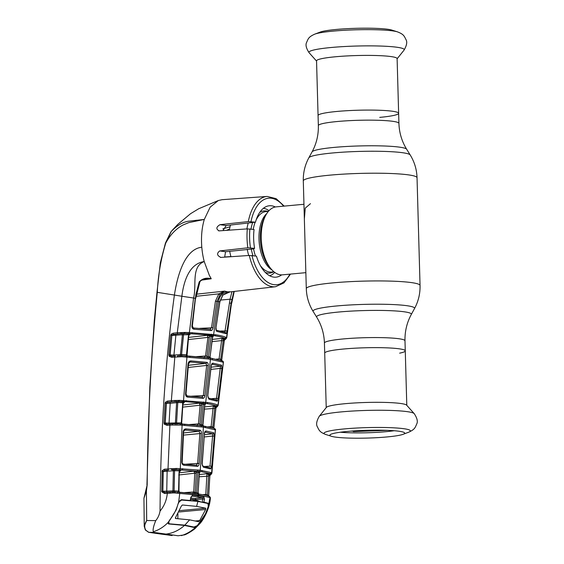 <?xml version="1.0" encoding="UTF-8"?>
<svg xmlns="http://www.w3.org/2000/svg" width="564" height="564" viewBox="0 0 564 564"><rect width="100%" height="100%" fill="white"/><g stroke="black" fill="none" stroke-linecap="round" stroke-linejoin="round"><path stroke-width="0.85" d="M398.635 113.293L397.112 58.614A40.298 4.195 178.4 0 0 376.28 55.526A40.298 4.195 178.4 0 0 335.439 56.774A40.298 4.195 178.4 0 0 316.545 60.863L318.068 115.542A40.298 4.195 -1.6 0 1 336.962 111.453A40.298 4.195 -1.6 0 1 377.809 110.206A40.298 4.195 -1.6 0 1 398.635 113.293A40.298 4.195 178.4 0 0 377.809 110.206A40.298 4.195 178.4 0 0 336.962 111.453A40.298 4.195 178.4 0 0 318.068 115.542L318.35 125.61A40.298 4.195 -1.6 0 1 337.244 121.521A40.298 4.195 -1.6 0 1 378.091 120.273A40.298 4.195 -1.6 0 1 398.917 123.361L398.635 113.293A40.298 4.195 178.4 0 1 379.741 117.382M343.603 349.01A40.298 4.195 178.4 0 0 324.702 353.099A40.298 4.195 -1.6 0 1 343.603 349.01A40.298 4.195 -1.6 0 1 384.444 347.762A40.298 4.195 -1.6 0 1 405.269 350.85A40.298 4.195 178.4 0 0 384.444 347.762A40.298 4.195 178.4 0 0 343.603 349.01M399.643 353.156A40.298 4.195 178.4 0 0 405.269 350.85L404.987 340.776C404.783 331.406 406.884 322.636 411.283 314.486L414.498 308.586C418.389 301.373 420.236 293.668 420.046 285.469L417.036 177.745C416.768 169.545 414.491 161.96 410.211 154.973A50.795 5.287 -1.6 0 0 332.577 152.971A50.795 5.287 -1.6 0 0 308.839 157.8L312.054 151.906A47.411 4.935 -1.6 0 1 334.205 147.394A47.411 4.935 -1.6 0 1 406.672 149.263C401.822 141.367 399.234 132.73 398.917 123.361M303.947 204.274L276.205 206.854A34.136 17.942 84.7 0 0 265.841 215.138A34.136 17.942 84.7 0 0 270.805 268.591A34.136 17.942 84.7 0 0 280.308 274.781A34.136 17.942 84.7 0 0 282.522 274.83L305.857 272.659M269.677 275.775A34.136 17.942 84.7 0 0 274.738 272.398M269.007 210.682A34.136 17.942 84.7 0 0 263.437 208.292A34.136 17.942 84.7 0 0 263.409 208.292M230.493 225.05A34.136 17.942 84.7 0 0 229.365 230.154M229.682 251.262A34.136 17.942 84.7 0 0 230.951 256.719M248.245 223.006A34.136 17.942 84.7 0 0 246.926 228.913M247.236 249.203A34.136 17.942 84.7 0 0 248.696 255.492M305.251 251.015L304.356 218.966L305.258 208.144L310.454 203.667M319.273 416.281L326.38 407.405A40.298 4.195 -1.6 0 1 345.126 403.69A40.298 4.195 -1.6 0 1 406.63 405.163L414.223 413.631A47.679 4.963 -1.6 0 0 341.453 411.882A47.679 4.963 -1.6 0 0 319.273 416.281C316.559 420.991 315.932 424.509 317.398 426.842C319.238 430.515 319.619 432.094 325.929 434.548A43.174 4.491 -1.6 0 1 344.315 428.922A43.174 4.491 -1.6 0 1 393.341 427.801A43.174 4.491 -1.6 0 1 408.597 432.236C414.759 429.437 415.055 427.836 416.683 424.065C418.016 421.653 417.198 418.178 414.223 413.631M347.417 431.425A37.428 3.899 -1.6 0 1 404.67 432.983A37.428 3.899 -1.6 0 1 403.147 434.294A37.428 3.899 -1.6 0 1 387.151 436.931A37.428 3.899 -1.6 0 1 331.484 436.296A37.428 3.899 -1.6 0 1 329.891 435.077A37.428 3.899 -1.6 0 1 347.417 431.425M394.173 430.727A35.56 3.701 -1.6 0 1 386.016 431.686A35.56 3.701 -1.6 0 1 340.247 432.228M397.416 31.845L391.86 30.089A37.428 3.899 178.4 0 0 336.193 29.462A37.428 3.899 178.4 0 0 320.19 32.092L314.747 34.15C308.578 36.949 308.289 38.549 306.654 42.328C305.321 44.732 306.146 48.215 309.121 52.762A47.679 4.963 178.4 0 1 331.279 47.489A47.679 4.963 178.4 0 1 381.412 46.079A47.679 4.963 178.4 0 1 404.064 50.111C406.785 45.402 407.412 41.884 405.946 39.55C404.106 35.877 403.725 34.291 397.416 31.845A43.174 4.491 178.4 0 0 333.204 31.112A43.174 4.491 178.4 0 0 314.747 34.15M352.888 431.157L353.395 431.608L353.529 431.164A37.992 3.955 -1.6 0 1 350.977 431.122M204.887 466.47L210.012 466.111L212.593 436.028L204.189 436.966M204.365 434.731L212.72 433.808L205.035 432.094M214.278 436.24L212.593 436.028L212.72 433.808A1.135 1.093 -71.6 0 0 213.756 432.757L214.278 436.24L211.704 466.294L210.682 468.945A1.135 1.093 -70.3 0 0 209.97 467.817L202.547 466.04L202.208 463.96L204.436 433.864L204.979 432.087M210.682 468.945L203.357 467.196L202.053 463.925L204.436 433.864M205.092 432.087A1.135 0.994 -80.7 0 0 206.036 431.023L213.756 432.757M204.281 433.829C204.542 431.996 205.127 431.058 206.036 431.023M210.012 466.111L211.704 466.294M203.357 467.196A1.135 1.001 -80.4 0 0 202.652 466.061M209.427 475.79L209.864 475.572L206.974 473.718L210.696 474.359A1.135 1.114 51.7 0 0 211.352 474.127L211.049 474.359A1.135 1.057 50.8 0 1 210.661 474.55L209.9 474.803L210.696 474.359L209.801 473.626L201.235 471.596L176.257 469.586L176.546 468.444L200.234 470.214L210.844 472.547L211.775 473.323M210.548 473.936A1.135 1.1 -65.9 0 0 211.606 472.865L215.328 429.768A1.135 1.107 -66.7 0 0 214.672 428.626L215.455 429.324A1.135 1.135 153.8 0 1 215.462 429.324A1.135 1.135 153.8 0 1 215.568 429.937L203.428 427.124L180.529 425.08A1.135 0.543 -87.8 0 0 180.029 423.916L180.029 423.916A1.135 0.543 -87.8 0 0 179.972 423.924L200.403 425.658A1.135 0.945 -82.7 0 1 199.882 424.537L201.383 424.741A1.135 0.959 -82.1 0 0 201.898 425.834M181.77 424.008A1.135 0.705 93.6 0 1 181.298 422.873L182.489 424.107M180.529 425.08L172.337 425.037L172.57 423.924L175.136 423.712A1.135 0.515 86.5 0 0 175.418 422.683L176.602 402.661L170.201 403.316L169.059 423.078L181.298 422.873L182.764 402.703L177.78 402.506L176.588 422.605A1.135 0.649 93 0 0 176.962 423.698L179.972 423.924M181.298 422.485L181.728 422.514L181.298 422.492M182.468 403.937L182.898 403.965L181.728 422.514M215.885 406.122A1.135 1.107 -64.6 0 0 214.835 407.152L212.776 427.237L213.869 427.773L215.949 407.793L213.291 405.946L216.865 406.672L216.111 405.847C214.08 404.994 210.957 404.233 206.734 403.577L185.648 401.624L178.245 401.469A1.135 0.642 92 0 0 177.78 402.506L176.602 402.661A1.135 0.515 84.2 0 0 176.144 401.547L168.023 402.252L166.225 403.338L165.097 423.035L169.059 423.078A1.135 0.515 86.5 0 1 168.742 424.128M173.24 423.895L170.342 424.029A1.135 0.515 -93.5 0 1 170.398 424.036L172.598 423.931M172.337 425.037L166.888 425.319L164.209 424.135L165.294 423.62L167.395 424.22L170.398 424.036M164.209 424.135L163.948 422.972L165.097 423.035L165.294 423.62A1.135 0.627 92.9 0 1 165.238 423.042L166.387 403.345A1.135 0.62 91.8 0 1 166.486 402.802L165.442 402.188L167.452 401.089A1.135 0.515 84.2 0 0 168.023 402.252L174.988 401.61L174.755 400.468L176.158 400.461L176.144 401.547L178.245 401.469L178.238 400.398L179.43 400.341L179.197 401.448L184.597 401.97L182.898 403.965M169.63 402.153A1.135 0.515 84.2 0 1 170.201 403.316L165.09 403.267L165.442 402.188M184.181 402.019L182.764 402.703A1.135 0.705 92.7 0 1 183.42 401.624M189.307 424.537L198.422 423.902L200.142 405.199L182.687 407.13M200.142 405.199L199.346 403.147L202.547 403.154A1.135 0.938 -82.8 0 0 201.658 404.205L201.672 405.354L200.142 405.199M201.672 405.354L199.952 424.043L198.422 423.902L196.991 425.686M176.588 422.838L175.411 422.922M212.776 427.237A1.135 1.107 -67.7 0 0 212.973 428.005M213.425 427.949L213.869 427.773A1.135 1.121 -59.5 0 0 213.96 428.344M208.186 426.842L211.126 426.638L213.291 405.946L204.591 406.905M204.379 409.14L214.757 408.414M215.49 408.054L215.949 407.793A1.135 1.121 -54.3 0 1 216.802 406.813L215.984 407.067L216.865 406.672A1.135 1.107 59.7 0 0 217.394 406.524L218.169 405.438L223.414 362.37L223.034 361.312A1.135 1.128 134.4 0 1 223.358 362.264L217.93 405.678M210.985 427.456L211.126 426.638L212.818 426.856M205.338 403.972L204.704 405.784L204.767 404.635L203.251 404.416L201.383 424.741L202.8 424.946A1.135 0.98 -81.5 0 0 203.315 426.031M202.828 424.438L204.549 405.749M205.402 403.986L205.698 403.584A1.135 0.98 -81.3 0 0 204.767 404.635M199.952 424.043L199.882 424.537M202.547 403.154L204.161 403.366A1.135 0.959 -82.1 0 0 203.251 404.416L199.346 403.147L182.835 404.973M176.158 400.461L178.238 400.398M179.43 400.341L207.672 402.527C211.937 403.197 215.103 403.965 217.161 404.825L217.937 405.185A1.135 1.107 -62.9 0 1 216.879 406.207M216.802 406.813A1.135 1.05 56.2 0 0 217.168 406.665L217.168 406.665A1.135 1.05 56.2 0 0 217.267 406.588M215.103 430.057L215.568 429.937M176.863 424.755L176.962 423.698L175.136 423.712L175.397 424.777M166.888 425.319A1.135 0.515 -93.5 0 1 167.339 424.22L167.339 424.22A1.135 0.515 -93.5 0 1 167.395 424.22M163.948 422.972L165.09 403.267M167.452 401.089L171.357 400.694A1.135 0.515 84.2 0 0 171.928 401.857M211.408 358.316A1.135 0.987 98.7 0 1 211.599 358.323L222.597 361.009A1.135 1.114 115.7 0 1 223.21 362.173L208.384 359L181.819 356.73L174.812 357.09L171.357 400.694L174.755 400.468M189.927 357.329A1.135 0.712 -86.3 0 0 189.285 356.11L186.332 355.933A1.135 0.677 -86.7 0 1 186.938 357.139L183.54 400.412A1.135 0.691 -87.5 0 1 182.898 401.498M177.3 357.005L177.54 355.884L181.925 355.644L207.439 357.766A1.135 0.938 -82.8 0 1 207.594 357.766L189.285 356.11A1.135 0.712 -86.3 0 0 189.201 356.117M175.326 355.997L175.27 355.997A1.135 0.522 -93.6 0 1 175.326 355.997L172.239 356.194A1.135 0.522 -93.6 0 0 172.182 356.187L171.872 356.201M171.731 357.287L174.812 357.09A1.135 0.522 -93.6 0 1 175.27 355.997L172.182 356.187A1.135 0.522 -93.6 0 0 171.731 357.287L169.179 356.286L170.229 355.68L172.239 356.194M169.179 356.286L168.819 354.862L169.947 354.967L170.229 355.68A1.135 0.606 92.7 0 1 170.145 354.975L171.851 335.418L169.947 354.967L173.938 355.052L180.395 354.643L182.398 334.769L172.069 335.425A1.135 0.599 -88.4 0 1 172.182 334.854L175.277 334.262A1.135 0.522 -95.8 0 1 175.855 335.439L173.938 355.052A1.135 0.522 86.4 0 1 173.62 356.096M168.819 354.862L170.723 335.305L171.851 335.418M171.188 231.649L165.724 243.133C160.902 259.031 158.089 275.429 157.285 292.328L181.869 296.248L177.279 332.767L185.013 332.443L184.83 333.528L184.047 333.55A1.135 0.62 -88.2 0 0 183.575 334.558L181.573 354.516L186.501 354.784L187.036 355.355L188.764 334.748L182.398 334.769A1.135 0.522 -95.8 0 0 181.918 333.634L173.691 334.367A1.135 0.522 84.2 0 1 173.12 333.19L177.279 332.767A1.135 0.522 84.2 0 0 177.857 333.937M180.367 356.744L180.106 355.672A1.135 0.529 86.4 0 0 180.395 354.643L181.573 354.516A1.135 0.627 92.9 0 0 181.925 355.644L181.819 356.73M185.57 394.032L188.045 363.942C188.425 361.989 189.391 360.974 190.949 360.904L206.833 362.342C207.876 362.659 208.335 363.745 208.208 365.606L204.908 395.526C204.619 397.366 203.935 398.311 202.843 398.36L187.777 397.134C186.346 396.915 185.612 395.886 185.57 394.032L186 394.06L188.482 363.97L189.998 361.968M188.045 363.942L188.482 363.97M188.362 365.317L205.959 363.371L189.998 361.961M189.807 362.003L190.258 361.954A1.135 0.733 -86.2 0 0 190.949 360.904M187.777 397.134A1.135 0.74 -86.9 0 0 187.1 395.942A1.135 0.74 -86.9 0 0 187.015 395.942L201.912 397.148L203.378 395.364L206.678 365.423L188.164 367.474M191.407 396.203L204.908 395.526M208.208 365.606L206.678 365.423L205.959 363.371A1.135 0.924 -83.2 0 0 206.833 362.342M202.843 398.36A1.135 0.924 -83.4 0 0 202.053 397.155L202.053 397.155A1.135 0.924 -83.4 0 0 201.912 397.148M202.032 397.155L187.1 395.942L186 394.06M186.064 357.097A1.135 0.592 -87.4 0 0 185.528 355.891L185.528 355.891A1.135 0.592 -87.4 0 0 185.457 355.891M186.987 355.969A1.135 0.691 93.4 0 1 186.501 354.784L186.959 354.495M186.515 354.46L188.39 336.024M185.013 332.443L189.391 332.52A1.135 0.67 92.3 0 1 188.771 333.564L184.83 333.528L190.442 334.043M190.258 334.085L188.764 334.748A1.135 0.684 -87.5 0 1 189.398 333.705M184.033 332.485L184.047 333.55L181.918 333.634L181.89 332.548M175.277 334.262L180.854 333.698L180.6 332.556M170.723 335.305L171.174 334.163L172.182 334.854M171.174 334.163L173.12 333.19M196.434 294.182L224.613 291.123L220.038 294.739L216.957 301.387L213.065 327.74C212.713 329.58 211.993 330.525 210.901 330.574L194.079 329.228C192.613 329.009 191.894 327.966 191.908 326.091L195.285 298.278L181.869 296.248C183.667 281.866 188.961 263.733 204.217 261.548C190.9 266.624 196.885 285.638 193.572 298.032L189.391 332.52L215.589 334.755C220.291 335.481 223.689 336.327 225.783 337.279L226.538 337.667L226.376 338.174M144.25 525.718L144.003 503.285L144.229 526.24L146.696 520.516L155.749 520.621C157.962 517.942 159.393 514.763 160.042 511.083C160.592 432.581 165.379 360.579 174.396 295.078C177.322 275.951 184.59 249.154 201.799 247.215A46.276 24.322 -95.3 0 0 204.217 261.548L209.307 275.281L211.239 278.764L201.75 280.111M191.908 326.091L192.352 326.126L195.891 294.549L199.177 281.951C202.384 278.489 206.403 277.425 211.232 278.764L211.239 278.764M199.177 281.951L199.853 281.979C200.431 280.012 205.825 278.588 205.493 278.94L205.43 278.947M211.232 278.764L205.493 278.94M194.079 329.228A1.135 0.719 -87.1 0 0 193.417 327.994A1.135 0.719 -87.1 0 0 193.339 328.001L209.97 329.32L211.542 327.529L215.441 301.155L218.832 293.851L224.514 291.151M224.613 291.123L227.377 291.792C222.533 292.695 219.53 295.959 218.367 301.585L215.441 301.155M220.038 294.739A1.135 0.367 -137.6 0 1 218.832 293.851L196.046 296.319M213.065 327.74L199.578 328.368M210.901 330.574A1.135 0.924 -83.4 0 0 210.118 329.32L210.118 329.32A1.135 0.924 -83.4 0 0 209.97 329.32M210.118 329.32L193.417 327.994L192.352 326.126M211.556 334.191A1.135 0.938 97 0 1 210.675 335.199L188.771 333.564M223.88 340.522L224.366 340.212L223.344 339.542L220.693 359.522L221.708 360.086L224.366 340.212A1.135 1.121 130.5 0 1 225.247 339.26L225.48 338.647L224.733 338.266C222.667 337.314 219.311 336.475 214.665 335.749L210.675 335.199M216.273 359.141L219.051 358.951L221.92 338.365L223.344 339.542A1.135 1.107 117.8 0 1 224.401 338.555L225.325 339.147A1.135 1.093 63.9 0 0 225.776 339.034L226.721 337.892L231.508 303.291L226.538 337.667A1.135 1.114 -59.7 0 1 225.48 338.647M225.247 339.26L224.387 339.521L225.247 339.26A1.135 1.05 59.7 0 0 225.593 339.14A1.135 1.05 59.7 0 0 225.593 339.133A1.135 1.05 59.7 0 0 225.678 339.084M219.051 358.951L220.743 359.205M212.015 341.65L221.532 340.593L223.224 340.853M221.779 360.657A1.135 1.121 -55.5 0 1 221.708 360.086L221.236 360.304M212.304 339.429L221.92 338.365L224.401 338.555M234.187 291.433L231.508 303.291L231.099 303.249L227.024 330.962C226.728 332.795 226.354 333.691 225.903 333.641L217.027 331.421C216.146 331.096 215.779 330.003 215.934 328.142L219.72 301.768L222.745 295.113L229.95 291.905C229.717 291.306 227.377 292.356 222.928 295.057L222.928 295.057A1.135 0.395 -138.3 0 1 222.745 295.113M220.63 331.026L227.024 330.962M224.803 332.358L230.07 299.209L231.98 291.687M222.963 294.887A1.135 0.395 -138.3 0 1 222.928 295.057L219.882 301.789L215.934 328.142M216.357 330.194A1.135 0.994 99.4 0 1 217.027 331.421M216.09 328.156L216.231 330.166L225.262 332.45A1.135 1.1 113.1 0 1 225.262 332.45A1.135 1.1 113.1 0 1 225.903 333.641M233.877 291.468L231.099 303.249L229.414 302.981M275.331 206.974A35.856 18.845 -95.3 0 0 269.155 205.782A35.856 18.845 -95.3 0 0 255.464 222.174L248.322 221.582L219.988 224.683C216.153 227.017 215.871 229.083 219.142 230.873L247.3 228.885L254.061 229.492A35.856 18.845 84.7 0 0 254.59 248.343L247.829 247.807L219.699 250.938C216.555 253.426 216.95 255.584 220.905 257.41L249.267 255.457L256.416 256.112A35.856 18.845 -95.3 0 0 275.789 277.178A35.856 18.845 -95.3 0 0 281.633 274.872M255.464 222.174L226.199 225.544L223.013 230.493M218.663 230.859L219.142 230.873M224.648 257.156L225.558 251.748L253.694 248.872L254.59 248.343M224.514 257.001L230.902 256.557M220.404 257.396L220.905 257.41M248.322 221.582A45.346 23.836 -95.3 0 1 267.16 196.434L222.068 199.691L218.338 200.53L210.153 207.171L204.295 219.438C201.827 227.807 200.995 237.07 201.799 247.215M229.569 228.998L226.474 230.359M196.237 220.242L197.287 220.7M197.752 220.616L196.864 220.2M146.943 484.948L149.812 387.031L154.275 320.697L156.982 292.314L160.352 262.641L165.485 242.978L170.751 232.128L172.429 230.091L171.301 231.416C176.955 225.522 182.644 222.124 188.369 221.222L204.295 219.438L188.728 222.632L182.997 224.994C175.869 228.836 170.117 234.885 165.724 243.133M157.285 292.328L157.285 292.328C150.997 356.385 147.634 420.575 147.183 484.892L146.407 491.047L143.954 498.195L147.183 484.892M146.407 491.047L146.696 520.516C144.391 524.076 144.102 527.312 145.829 530.231L148.741 532.31L171.738 535.504A1.135 0.916 -82.7 0 0 171.808 535.511L172.161 535.539M145.258 529.356L145.829 530.231M148.473 532.261A1.135 1.001 -81.4 0 0 148.642 532.303L148.642 532.303A1.135 1.001 -81.4 0 0 148.741 532.31L153.782 532.395L153.316 531.739C152.696 529.793 153.507 526.085 155.749 520.621M153.782 532.395L178.111 535.765L184.435 534.891C186.903 534.298 194.298 529.575 195.391 528.214L199.966 523.519C203.364 520.043 210.104 507.748 210.365 497.808L209.322 496.405C206.297 495.234 199.987 494.219 198.013 493.986L177.152 492.097A1.135 0.522 -87.9 0 1 177.209 492.097L177.152 492.097M222.886 228.822L230.034 226.806M165.95 534.08C172.76 533.262 178.943 530.379 184.506 525.429L168.756 523.963L168.312 522.208C163.955 526.804 158.956 529.977 153.316 531.739M184.506 525.429L194.087 527.467L196.794 526.156C192.19 530.717 187.051 533.875 181.375 535.631M210.323 497.377A1.135 1.135 -15.2 0 1 210.358 497.772L209.935 497.857L210.358 497.772L210.027 497.547L208.031 507.551C206.135 513.656 203.209 519.07 199.254 523.78L196.794 526.156M209.322 496.405A1.135 1.1 -69.8 0 1 210.027 497.547L198.817 495.164L177.688 493.246A1.135 0.522 -87.9 0 0 177.209 492.097L179.091 492.189A1.135 0.726 -86.2 0 0 179.007 492.189M177.688 493.246L174.396 492.936L174.487 491.886L176.201 492.048M174.396 492.936L172.901 492.943L172.626 491.9L174.487 491.886A1.135 0.677 93.3 0 1 174.093 490.849L178.598 491.124L178.978 490.645L179.26 470.884A1.135 0.726 92.9 0 1 179.937 469.763L180.973 470.115L179.26 470.884L174.572 470.679L163.264 471.483A1.135 0.649 92.1 0 1 163.32 471.06L162.213 470.595L164.434 469.17L176.546 468.444M172.901 492.943L169.912 493.204L170.124 492.104L172.626 491.9A1.135 0.508 86.5 0 0 172.908 490.884L173.395 470.799A1.135 0.508 84.3 0 0 172.965 469.685L171.569 469.749L171.343 468.585M161.706 491.794L162.862 491.533L165.019 492.386L167.804 492.217A1.135 0.508 86.5 0 0 167.748 492.21A1.135 0.508 86.5 0 0 167.311 493.303L164.526 493.472L161.706 491.794L162.213 470.595M169.912 493.204L167.311 493.303C166.662 500.106 164.244 506.035 160.042 511.083M167.804 492.217L170.145 492.104M165.019 492.386A1.135 0.508 86.5 0 0 164.97 492.386L164.97 492.386A1.135 0.508 86.5 0 0 164.526 493.472M162.862 491.533A1.135 0.656 93.1 0 1 162.848 491.258L174.093 490.849L174.572 470.679A1.135 0.67 92.3 0 1 175.03 469.615L172.965 469.685L173.035 468.585M166.436 492.294A1.135 0.508 86.5 0 0 166.747 491.258L167.127 471.419A1.135 0.508 84.3 0 0 166.57 470.249L168.573 469.988A1.135 0.508 -95.7 0 1 168.016 468.818L169.898 425.136A1.135 0.515 -93.5 0 1 170.342 424.029L167.014 424.227M162.848 491.258L163.264 471.483M168.573 469.988L164.991 470.348L163.186 471.483L162.023 471.448M164.434 469.17A1.135 0.508 -95.7 0 0 164.991 470.348L166.57 470.249M163.186 471.483L162.813 491.258L161.642 491.244M179.937 469.763L175.03 469.615L175.002 468.529M180.973 470.115L179.465 472.04M178.569 490.609L179.049 472.005M179.056 492.189A1.135 0.733 93.8 0 1 178.598 491.124L179.789 492.301M184.689 492.598L193.734 491.963L194.777 473.203L178.703 474.987M192.423 493.733L193.734 491.963L196.702 492.844L197.844 472.477L196.265 472.265L196.3 473.316L194.777 473.203L193.854 471.166L197.153 471.166A1.135 0.938 -82.9 0 0 196.265 472.265L193.854 471.166L179.444 472.766M196.3 473.316L195.271 492.055M193.593 493.437L195.207 492.647A1.135 0.945 97.4 0 0 195.708 493.683M202.49 494.691L205.797 494.459L207.481 494.614L207.446 495.129A1.135 1.1 -70.1 0 0 207.672 495.862M207.446 495.129L208.68 495.643L208.25 495.784M208.313 506.416L207.94 503.208L207.199 503.278M202.201 502.171L202.85 497.638L191.795 496.101A1.135 0.881 -84.4 0 0 192.627 495.058L203.823 496.609L204.457 499.175L203.872 502.171L207.94 503.208M197.858 496.806L198.817 495.164L197.837 493.986M203.872 502.171L203.082 502.129M196.117 500.092L196.11 499.669L202.843 498.921L204.457 499.175M196.11 499.669L194.834 498.527L202.85 497.638A1.135 1.022 -78.7 0 0 203.823 496.609M190.526 500.36L190.829 497.293L192.627 495.058M189.638 500.508L190.258 500.289L190.829 497.293M189.969 500.472L181.425 499.697M190.992 497.991L194.834 498.527M198.013 493.986L179.091 492.189A1.135 0.726 -86.2 0 1 179.747 493.352L178.633 502.298L182.144 499.634M178.633 502.298L178.21 503.419C176.497 509.553 173.726 514.981 169.905 519.712L168.312 522.208M184.738 425.326A1.135 0.733 -86.2 0 0 184.083 424.156L181.453 423.987A1.135 0.698 -86.5 0 1 182.08 425.157L180.297 468.522A1.135 0.712 -87.2 0 1 179.627 469.65M185.908 428.901L199.91 430.177C200.967 430.487 201.468 431.573 201.404 433.434L199.177 463.523C198.958 465.363 198.302 466.301 197.217 466.35L184.04 465.251C182.637 465.032 181.883 463.996 181.784 462.149L183.166 431.932C183.476 429.979 184.386 428.964 185.908 428.901A1.135 0.747 94 0 1 185.203 429.994L184.773 430.043M199.91 430.177A1.135 0.916 96.8 0 1 199.043 431.249L184.943 430.001L183.166 431.932M185.648 464.25L197.647 463.411L199.882 433.293L199.043 431.249L183.533 432.969M183.42 435.119L201.404 433.434M184.04 465.251A1.135 0.754 93.4 0 0 183.349 464.109L183.349 464.109A1.135 0.754 93.4 0 0 183.265 464.109L196.279 465.187L197.647 463.411L199.177 463.523M196.279 465.187A1.135 0.916 96.5 0 1 196.427 465.187L196.427 465.187A1.135 0.916 96.5 0 1 197.217 466.35M181.784 462.149L182.193 462.184L183.589 431.961M211.352 474.127L211.352 474.127A1.135 1.114 51.7 0 0 211.359 474.127L211.902 473.147L215.462 429.324M209.709 473.887A1.135 1.1 -67 0 0 208.652 474.959L207.481 494.614M205.797 494.459L206.974 473.718L199.289 474.571M199.155 476.791L208.631 476.101M199.853 471.997L199.339 473.753L199.339 472.695L197.844 472.477L198.754 471.377L200.269 471.596L199.339 472.695L199.91 472.012M199.339 473.753L198.14 492.457L199.184 473.711M200.269 471.596A1.135 0.98 -81.3 0 0 199.339 472.695M197.675 493.993L196.702 492.844L198.14 493.056L198.14 492.457M198.627 494.078A1.135 0.98 98.5 0 1 198.14 493.056L198.295 492.492M208.807 496.221A1.135 1.114 -64 0 1 208.68 495.643L209.864 475.572A1.135 1.114 -59.1 0 1 210.661 474.55M222.914 362.426L223.358 362.264M222.787 361.129A1.135 1.128 134.4 0 1 223.034 361.312L222.597 361.009M220.693 359.522A1.135 1.107 -65.7 0 0 220.891 360.333M210.365 335.333A1.135 0.945 97.2 0 0 209.484 336.341L207.016 356.589L208.504 356.793L211.098 336.56L207.263 335.326L213.552 335.777L212.628 336.778A1.135 0.98 98.6 0 1 213.552 335.777M209.463 337.589L207.94 337.385L207.263 335.326L188.7 337.385M207.08 356.187L205.557 355.997L207.94 337.385L188.468 339.542M213.241 336.151L212.339 337.991L212.628 336.778L211.098 336.56L212.001 335.552M212.494 338.012L210.111 356.61L212.339 337.991M209.47 358.034L208.504 356.793L209.921 356.998L209.956 356.582M210.471 358.154A1.135 0.98 -81.5 0 1 209.921 356.998L210.111 356.61M207.016 356.589A1.135 0.945 -82.6 0 0 207.58 357.766A1.135 0.938 -82.8 0 1 208.384 359M204.02 357.787L205.557 355.997L196.462 356.631M211.077 366.008C211.394 364.168 212.022 363.23 212.945 363.188L221.546 365.148L221.906 368.637L218.247 398.565L217.168 401.208L208.983 399.213L207.778 395.928L211.077 366.008L211.895 364.203M216.484 400.038A1.135 1.093 111.3 0 1 216.491 400.038A1.135 1.093 111.3 0 1 217.168 401.208M216.068 399.968L216.562 398.325L218.247 398.565M211.676 398.67L216.562 398.325L220.221 368.384L221.906 368.637M208.285 398.029A1.135 0.994 99.5 0 1 208.983 399.213M207.778 395.928L211.232 366.036M212.945 363.188A1.135 0.994 99.1 0 1 212.008 364.21L211.937 364.217M221.546 365.148A1.135 1.1 109.8 0 1 220.51 366.149L212.008 364.21M210.837 369.427L220.221 368.384L220.51 366.149L211.098 367.192M182.362 505.027L181.326 506.119L175.679 517.266L175.601 518.513L189.624 519.846L198.387 521.672L199.67 520.593L205.641 509.489L205.677 508.206L196.61 506.38L197.922 501.417L180.699 499.986M177.914 513.705L177.822 518.704M175.425 518.457L175.439 517.667M197.922 501.417L207.933 503.49C208.511 503.906 208.539 505.14 208.017 507.184L205.444 513.889L197.329 525.606L193.36 527.298M197.329 525.606L199.184 523.695L205.444 513.889M193.431 527.312L194.643 527.199L184.83 525.133L168.199 523.723M168.819 521.651L176.243 509.842L168.819 521.651L168.96 523.653M170.257 519.684L169.898 519.719M176.243 509.842L178.294 503.144M181.96 499.894C180.388 500.007 179.274 501.086 178.619 503.109M190.392 500.282L191.548 500.825M196.483 501.234L190.766 499.189M200.65 501.847L194.947 499.732L190.533 499.105M196.61 506.38L182.468 505.006M184.83 525.133L189.624 519.846M326.225 407.589L324.427 343.032C324.11 333.655 321.522 325.026 316.672 317.13L313.133 311.42C308.846 304.433 306.569 296.84 306.301 288.648L303.298 180.917A56.893 5.922 -1.6 0 1 329.968 175.143A56.893 5.922 -1.6 0 1 387.637 173.388A56.893 5.922 -1.6 0 1 417.036 177.745M306.301 288.648A56.893 5.922 -1.6 0 1 332.979 282.874A56.893 5.922 -1.6 0 1 390.64 281.112A56.893 5.922 -1.6 0 1 420.046 285.469M313.133 311.42A50.795 5.287 -1.6 0 1 336.849 305.949A50.795 5.287 -1.6 0 1 389.668 304.419A50.795 5.287 -1.6 0 1 414.498 308.586M316.672 317.13A47.411 4.935 -1.6 0 1 338.802 312.019A47.411 4.935 -1.6 0 1 388.102 310.595A47.411 4.935 -1.6 0 1 411.283 314.486M324.427 343.032A40.298 4.195 -1.6 0 1 343.321 338.936A40.298 4.195 -1.6 0 1 384.162 337.695A40.298 4.195 -1.6 0 1 404.987 340.776M266.772 213.559A30.343 15.947 84.7 0 0 259.207 242.71A30.343 15.947 84.7 0 0 272.01 269.973M265.841 215.138L264.53 217.556A31.231 16.419 84.7 0 0 269.077 266.462L270.805 268.591M260.342 265.581A30.343 15.947 84.7 0 0 269.5 272.003A30.343 15.947 84.7 0 0 271.467 272.045L273.984 271.813M267.907 211.429A31.231 16.419 84.7 0 0 265.975 210.957A31.231 16.419 84.7 0 0 259.694 212.438M252.7 222.491A31.231 16.419 84.7 0 0 250.994 229.069M251.29 249.133A31.231 16.419 84.7 0 0 252.947 255.633M265.263 272.377A31.231 16.419 84.7 0 0 267.71 273.054A31.231 16.419 84.7 0 0 273.519 271.855M268.372 211.387L265.856 211.62A30.343 15.947 84.7 0 0 256.112 220.031M255.168 222.209A30.343 15.947 84.7 0 0 253.243 229.379M253.581 248.921A30.343 15.947 84.7 0 0 255.464 255.978M199.318 471.314A1.135 0.959 -82.1 0 0 200.234 470.214L203.428 427.124A1.135 0.959 -82.1 0 0 202.455 425.926M214.553 429.458A1.135 1.1 -70.1 0 0 213.841 428.302L204.556 426.215A1.135 0.987 -81.2 0 0 204.365 426.208M204.161 403.366L205.698 403.584M185.648 401.624A1.135 0.726 -87.1 0 0 186.317 400.553M202.751 403.02A1.135 0.938 -83 0 0 203.639 401.97M204.81 403.288A1.135 0.959 -82.1 0 0 205.719 402.238L210.457 359.275A1.135 0.959 97.9 0 0 209.66 358.041L207.594 357.766M206.734 403.577A1.135 0.987 -81.1 0 0 207.672 402.527M216.111 405.847A1.135 1.1 -67.1 0 0 217.161 404.825M205.367 427.406A1.135 0.987 -81.2 0 0 204.556 426.215L200.558 425.665A1.135 0.938 -82.9 0 0 200.403 425.658M201.348 426.849A1.135 0.938 -82.9 0 0 200.558 425.665L184.083 424.156A1.135 0.733 -86.2 0 0 183.991 424.156M178.915 423.867L181.453 423.987A1.135 0.698 -86.5 0 0 181.368 423.987M184.104 355.828L186.332 355.933A1.135 0.677 -86.7 0 0 186.247 355.933M212.734 335.467A1.135 0.959 97.9 0 0 213.636 334.466L218.367 301.585L219.882 301.789M192.423 332.654A1.135 0.705 92.7 0 1 191.767 333.691M214.665 335.749A1.135 0.987 -81.2 0 0 215.589 334.755M224.733 338.266A1.135 1.107 -65.1 0 0 225.783 337.279M229.435 291.976L275.549 286.731A45.346 23.836 -95.3 0 1 272.356 286.688A45.346 23.836 -95.3 0 1 249.267 255.457M227.377 291.792L230.119 291.884M220.242 300.097L230.07 299.209L231.755 299.519M283.586 206.163A43.449 22.835 84.7 0 0 250.994 221.553M226.199 225.544L219.988 224.683M249.908 228.913A43.449 22.835 84.7 0 0 250.437 247.772M247.829 247.807A45.346 23.836 -95.3 0 1 247.3 228.885M251.946 255.492A43.449 22.835 84.7 0 0 273.885 284.658A43.449 22.835 84.7 0 0 289.903 274.146M225.558 251.748L219.699 250.938M171.738 535.504L159.598 533.882A1.135 0.959 -82.1 0 0 159.683 533.889M182.024 469.777A1.135 0.74 -86.8 0 0 182.722 468.649M197.259 471.046A1.135 0.931 -83 0 0 198.147 469.946M191.795 496.101L191.104 497.321M201.235 471.596A1.135 0.987 -81 0 0 202.173 470.503M209.801 473.626A1.135 1.093 -69 0 0 210.844 472.547M197.153 471.166L198.754 471.377M221.737 360.636A1.135 1.1 111.4 0 1 222.42 361.827M209.484 358.034A1.135 0.959 97.9 0 1 209.66 358.041L211.599 358.323A1.135 0.987 98.7 0 1 212.402 359.557M179.493 510.639L205.677 508.206M195.44 520.981L199.67 520.593M178.823 512.006L205.627 509.518M303.298 180.917C303.108 172.725 304.955 165.019 308.839 157.8M406.672 149.263L410.211 154.973M312.054 151.906C316.46 143.749 318.554 134.986 318.35 125.61M406.792 405.34L405.269 350.85M403.147 434.294L408.597 432.236M331.484 436.296L325.929 434.548M316.545 61.046L309.121 52.762M397.112 58.797L404.064 50.111M353.395 431.608L387.468 430.339M214.672 428.626L213.841 428.302M213.883 427.794L215.963 407.821L217.394 406.524M203.689 426.151L202.969 425.193M204.704 405.784L202.984 424.473M178.379 355.842L177.54 355.884M187.685 356.06L187.036 355.355M190.442 334.05C189.426 334.374 188.898 335.044 188.841 336.059M195.743 298.328L199.853 281.979M222.181 361.157L221.715 360.107L224.373 340.24L225.776 339.034M231.691 303.298L234.222 291.426M284.228 206.107L276.148 198.662L267.16 196.434M275.549 286.731L283.967 282.888L290.538 274.083M143.954 498.195L144.003 503.285M144.229 526.24L145.336 529.956L148.642 532.303L159.598 533.882M218.338 200.53L198.725 208.729L190.604 213.671L177.815 224.366L172.443 230.077M170.934 492.062L164.66 492.393M179.218 491.787L178.978 490.645M211.049 474.359L209.886 475.593L208.701 495.664L209.3 496.701M182.193 462.184C181.946 462.797 182.334 463.439 183.349 464.109L196.427 465.187M199.036 494.212L198.331 493.324M210.795 358.246L210.076 357.223M207.933 395.956L208.172 398.001L216.491 400.038"/></g></svg>
